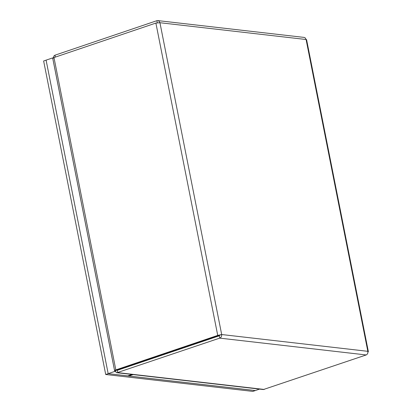 <?xml version="1.0" encoding="UTF-8"?>
<svg xmlns="http://www.w3.org/2000/svg" width="412" height="412" viewBox="0 0 412 412"><rect width="100%" height="100%" fill="white"/><g stroke="black" fill="none" stroke-linecap="round" stroke-linejoin="round"><path stroke-width="0.62" d="M148.248 359.846A4.197 2.22 -108.7 0 1 148.248 359.552M367.911 352.203L368.359 351.647L367.828 351.323C368.076 353.079 367.53 354.289 366.186 354.948L263.371 389.546L116.946 372.726L219.725 338.123C221.172 337.474 221.821 336.28 221.682 334.534L217.732 335.409L115.824 369.914C114.49 370.378 114.222 370.543 115.02 370.409L114.557 370.445L52.803 58.55L53.977 57.567L155.885 23.062L159.938 22.722L159.011 21.141L157.801 20.605L156.874 20.693L54.966 55.198L54.029 55.826L53.313 57.865M115.339 370.306L115.195 370.646L116.292 372.515L116.946 372.726M116.812 370.1L115.195 370.646M117.106 370.089L117.817 372.628L264.283 389.453M115.422 370.275L115.02 370.409M116.957 370.043L219.091 335.564L217.732 335.409L155.885 23.062M219.091 335.564L219.9 335.136L219.266 335.801L117.358 370.306M157.286 22.784L156.874 20.693M157.801 20.6L304.19 37.415L305.292 37.945L306.085 39.511L306.579 39.645L368.364 351.647M219.9 335.136L221.682 334.534L367.828 351.323L306.085 39.511L159.938 22.722L221.682 334.534M219.266 335.801L219.725 338.123L366.186 354.948M259.57 389.108L255.316 390.55L127.705 375.893L131.958 374.451M172.695 351.276L173.349 351.348M105.714 374.498L108.176 373.663L46.098 60.152L43.636 60.986L105.714 374.498L252.86 391.4L255.322 390.566L108.176 373.663L128.863 376.022L133.117 374.585M115.417 371.5L114.737 371.423L52.659 57.917L53.143 57.974M52.659 57.917L46.093 60.137L108.171 373.648L114.737 371.423M169.147 352.77A3.069 1.622 -108.7 0 1 169.219 352.451M167.746 352.95A4.048 2.137 71.3 0 0 167.741 353.249M117.353 370.012L118.002 370.089M54.966 55.198L55.342 57.108M53.977 57.567L115.824 369.914L117.183 370.069M115.731 370.172L117.08 370.089"/></g></svg>
